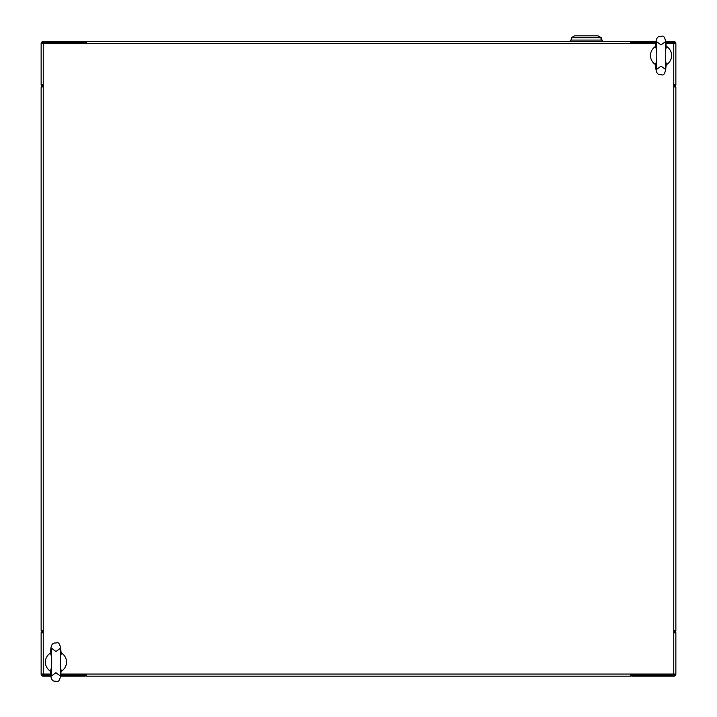 <?xml version="1.0" encoding="UTF-8"?>
<svg xmlns="http://www.w3.org/2000/svg" width="717" height="717" viewBox="0 0 717 717"><rect width="100%" height="100%" fill="white"/><g stroke="black" fill="none" stroke-linecap="round" stroke-linejoin="round"><path stroke-width="1.08" d="M50.907 675.118L43.253 675.118L43.253 676.176A2.115 2.115 0 0 1 41.138 674.061L41.138 632.806A2.115 2.115 0 0 1 43.253 630.691L41.138 630.691L41.138 86.945L43.253 86.945L43.253 43.576L86.632 43.576L86.632 41.461L132.645 41.461M42.195 632.806A1.058 1.058 0 0 1 43.253 631.749M666.111 43.576L673.747 43.576L673.747 86.945L675.862 86.945L675.862 630.691L673.747 630.691A2.115 2.115 0 0 1 675.862 632.806L675.862 674.061L630.368 674.061L630.368 676.176L86.632 676.176L86.632 674.061A2.115 2.115 0 0 1 84.516 676.176L60.837 676.176M85.574 674.061A1.058 1.058 0 0 1 84.516 675.118L60.918 675.118M50.979 676.176L43.253 676.176M43.253 675.118A1.058 1.058 0 0 1 42.195 674.061M41.138 632.806L43.253 632.806M50.853 674.061L41.138 674.061M675.862 674.061A2.115 2.115 0 0 1 673.747 676.176L673.747 675.118A1.058 1.058 0 0 0 674.805 674.061M673.747 631.749A1.058 1.058 0 0 1 674.805 632.806M60.981 674.061L630.368 674.061A2.115 2.115 0 0 0 632.484 676.176L673.747 676.176M631.426 674.061A1.058 1.058 0 0 0 632.484 675.118L673.747 675.118M673.747 632.806L675.862 632.806M133.703 41.461L570.338 41.461L570.338 40.08L602.289 40.08L602.289 41.461L630.368 41.461L86.632 41.461L630.368 41.461L630.368 43.576L655.992 43.576M43.253 674.061L43.253 86.945A2.115 2.115 0 0 1 41.138 84.83L43.253 84.83M673.747 84.83L675.862 84.83A2.115 2.115 0 0 1 673.747 86.945L673.747 674.061M85.574 43.576A1.058 1.058 0 0 0 84.516 42.518L43.253 42.518L43.253 41.461A2.115 2.115 0 0 0 41.138 43.576L41.138 84.83M42.195 84.83A1.058 1.058 0 0 0 43.253 85.888M656.127 41.461L632.484 41.461A2.115 2.115 0 0 0 630.368 43.576L86.632 43.576A2.115 2.115 0 0 0 84.516 41.461L43.253 41.461M43.253 42.518A1.058 1.058 0 0 0 42.195 43.576M43.253 43.576L41.138 43.576M675.862 84.83L675.862 43.576A2.115 2.115 0 0 0 673.747 41.461L673.747 42.518A1.058 1.058 0 0 1 674.805 43.576M673.747 85.888A1.058 1.058 0 0 0 674.805 84.83M631.426 43.576A1.058 1.058 0 0 1 632.484 42.518L656.046 42.518M665.976 41.461L673.747 41.461M666.057 42.518L673.747 42.518M675.862 43.576L673.747 43.576M83.45 674.061L83.45 675.118M64.521 674.061L64.521 675.118M633.55 675.118L633.55 674.061M652.479 675.118L652.479 674.061M92.977 41.461L626.138 41.461M602.074 40.08L602.074 41.461M601.016 40.08L601.016 37.678L571.395 37.678L571.395 40.08M601.231 40.08L601.231 37.678L598.059 35.85L574.568 35.85L571.395 37.678M601.231 37.678L597.844 35.85M51.678 666.595L50.728 670.198C50.208 678.21 51.929 681.858 55.89 681.15C58.875 682.88 60.622 679.241 61.124 670.225L60.192 666.622M60.219 657.623L61.169 654.021C60.721 645.004 59 641.356 56.007 643.068C52.045 642.333 50.307 645.972 50.782 653.985L51.705 657.597M61.07 671.838L62.289 670.574A10.576 10.576 0 0 0 62.343 653.68L61.133 652.416M50.826 652.38L49.607 653.644A10.576 10.576 0 0 0 49.554 670.538L50.773 671.802M656.79 60.031L655.858 63.634C655.356 71.646 657.095 75.294 661.047 74.568C664.041 76.289 665.77 72.641 666.245 63.634L665.313 60.031M665.313 51.024L666.245 47.421C665.77 38.413 664.041 34.766 661.047 36.486C657.086 35.76 655.356 39.408 655.858 47.421L656.79 51.024M666.201 65.238L667.419 63.974A10.576 10.576 0 0 0 667.419 47.08L666.201 45.816M655.903 45.816L654.684 47.08A10.576 10.576 0 0 0 654.684 63.974L655.903 65.238M81.335 674.061L81.335 675.118M635.665 675.118L635.665 674.061M51.714 662.096L51.283 676.104L55.917 672.689L60.524 676.131L60.613 648.114L55.98 651.529L51.373 648.087L51.714 662.096M656.817 55.523L656.431 69.531L661.047 66.107L665.672 69.531L665.672 41.514L661.047 44.947L656.431 41.514L656.817 55.523"/></g></svg>
